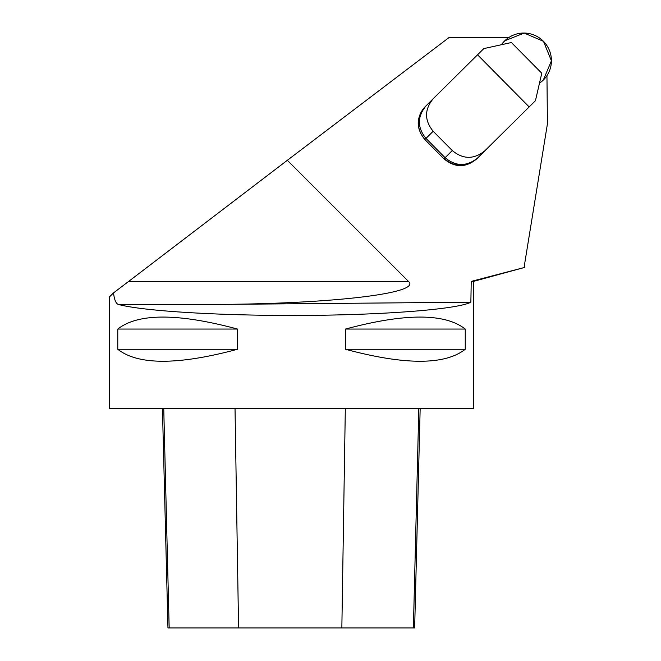 <?xml version="1.0" encoding="UTF-8"?>
<svg xmlns="http://www.w3.org/2000/svg" width="661" height="661" viewBox="0 0 661 661"><rect width="100%" height="100%" fill="white"/><g stroke="black" fill="none" stroke-linecap="round" stroke-linejoin="round"><path stroke-width="0.99" d="M424.849 139.537L425.99 138.405C417.157 127.523 417.182 116.658 426.064 105.818L425.015 106.867C416.009 117.641 415.951 128.531 424.849 139.537L443.952 158.83C454.867 167.836 465.757 167.886 476.631 158.987L535.435 100.72L541.78 73.231L511.383 42.535L483.819 48.6L477.548 54.805L529.164 106.925L484.943 150.708C474.011 159.565 463.121 159.516 452.273 150.543L433.17 131.258L425.99 138.405L445.093 157.69C455.941 166.663 466.831 166.712 477.763 157.847L484.943 150.708M501.385 44.733A27.506 27.233 -135 0 1 504.368 41.197L504.368 41.197A27.506 27.233 -135 0 1 504.657 40.916M508.623 37.66L448.877 37.66L287.328 160.301L408.465 281.404L128.672 281.404L287.328 160.301M470.872 302.209C457.371 309.265 386.024 314.925 304.498 315.421C223.005 315.95 143.164 311.232 118.327 304.424C115.939 303.606 114.345 299.764 113.527 292.889L109.577 296.797L109.577 408.473L473.45 408.473L473.45 281.404L471.219 281.404L470.872 302.209L219.245 304.424C335.102 303.614 422.197 293.021 408.465 281.404M471.219 281.404L524.644 267.416L524.611 264.078L547.424 123.871L546.953 75.635M237.514 329.054C178.032 313.083 138.124 313.083 117.774 329.054L117.774 349.272C138.124 365.244 178.032 365.244 237.514 349.272L237.514 329.054L117.774 329.054M465.253 349.272L465.253 329.054C444.903 313.083 404.986 313.083 345.513 329.054L345.513 349.272C404.986 365.244 444.903 365.244 465.253 349.272L345.513 349.272M117.774 349.272L237.514 349.272M345.513 329.054L465.253 329.054M473.45 281.404L524.644 267.416M113.527 292.889L128.672 281.404M420.165 408.473L414.654 627.95L167.952 627.95L162.441 408.473M426.064 105.818L433.244 98.671M477.548 54.805L433.286 98.629C424.362 109.47 424.321 120.352 433.17 131.258M529.164 106.925L535.435 100.72M543.309 80.064L543.309 80.055A27.506 27.233 45 0 0 543.507 79.865A27.506 27.233 45 0 0 543.499 41.354L543.499 41.346A27.506 27.233 45 0 0 504.789 40.784L504.789 40.784A27.506 27.233 45 0 0 504.591 40.974A27.506 27.233 45 0 0 501.476 44.717L504.789 40.784L524.181 33.05L543.499 41.346L551.423 60.82L543.309 80.064L539.483 83.179A27.506 27.233 45 0 0 543.309 80.064M219.245 304.424L118.327 304.424M341.844 627.95L345.323 408.473M413.389 627.95L418.818 408.473M238.571 627.95L235.027 408.473M169.175 627.95L163.746 408.473M443.952 158.83L452.273 150.543M444.184 158.599C455.032 167.464 465.922 167.522 476.854 158.764L477.763 157.847M425.081 139.314C421.379 135.505 419.198 130.969 418.545 125.714C417.868 118.302 420.099 111.949 425.238 106.644M426.105 105.777L433.286 98.629M504.087 41.486L504.591 40.974"/></g></svg>
